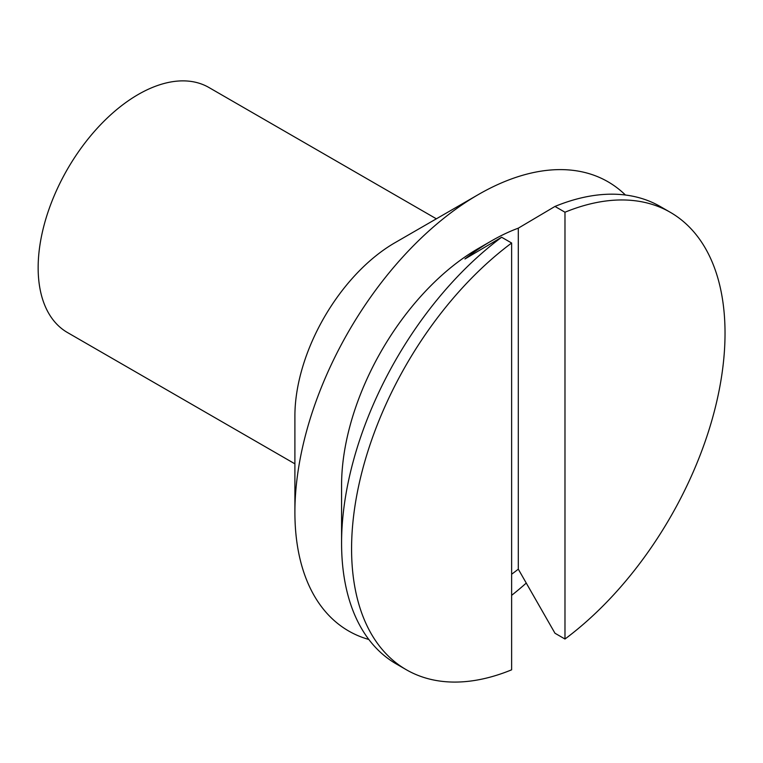 <?xml version="1.0" encoding="UTF-8"?>
<svg xmlns="http://www.w3.org/2000/svg" width="763" height="763" viewBox="0 0 763 763"><rect width="100%" height="100%" fill="white"/><g stroke="black" fill="none" stroke-linecap="round" stroke-linejoin="round"><path stroke-width="1.14" d="M625.431 195.023A259.353 149.739 120 0 0 478.287 194.603L394.929 242.739A141.47 81.679 -60 0 0 294.899 415.997L294.899 512.25A259.353 149.739 120 0 0 368.825 639.47M511.63 595.35A259.353 149.739 120 0 0 526.251 583.075M478.287 194.603A259.353 149.739 120 0 0 294.899 512.25M501.634 237.245A264.074 152.457 120 0 0 341.576 543.046L341.576 485.297A193.335 111.627 -60 0 1 478.287 248.509L491.63 240.812A212.2 122.509 120 0 0 464.953 258.972L501.634 237.245L511.63 243.016L511.63 669.819A264.074 152.457 120 0 1 406.278 669.714A264.074 152.457 120 0 1 361.118 475.282A264.074 152.457 120 0 1 511.63 243.016M436.36 218.809L208.919 87.497A141.47 81.679 120 0 0 99.905 125.399A141.47 81.679 120 0 0 38.15 267.765A141.47 81.679 120 0 0 67.449 332.525L294.899 463.837M564.982 639.022L564.982 212.219L554.978 206.439L518.306 228.166L518.306 569.169L554.978 633.242L564.982 639.022A264.074 152.457 120 0 0 715.494 406.755A264.074 152.457 120 0 0 670.343 212.333A264.074 152.457 120 0 0 564.982 212.219M511.63 574.234A212.2 122.509 120 0 0 518.306 569.169M518.306 228.166A212.2 122.509 120 0 0 491.63 240.812M670.343 212.333L660.338 206.554A264.074 152.457 120 0 0 554.978 206.439M341.576 543.046A264.074 152.457 120 0 0 396.274 663.934L406.278 669.714"/></g></svg>
